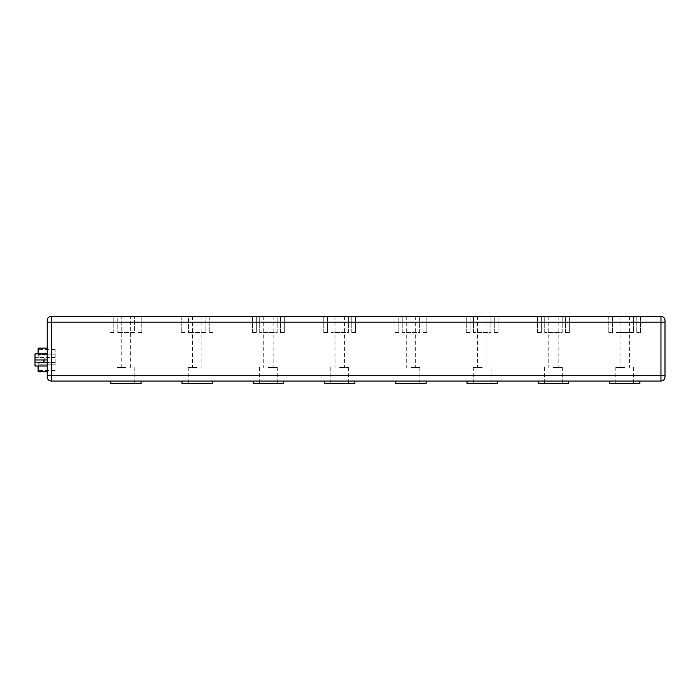 <?xml version="1.0" encoding="UTF-8"?>
<svg xmlns="http://www.w3.org/2000/svg" width="700" height="700" viewBox="0 0 700 700"><rect width="100%" height="100%" fill="white"/><g stroke="black" fill="none" stroke-linecap="round" stroke-linejoin="round"><path stroke-width="0.53" stroke-dasharray="3.5 2.62" d="M624.715 367.456L615.825 367.456L624.715 367.456M624.715 316.374L620.025 316.374L624.715 316.374M553.455 367.456L562.354 367.456L553.455 367.456M553.455 316.374L558.145 316.374L553.455 316.374M482.204 367.456L473.314 367.456L482.204 367.456M482.204 316.374L477.514 316.374L482.204 316.374M410.944 367.456L419.834 367.456L410.944 367.456M410.944 316.374L415.634 316.374L410.944 316.374M339.684 367.456L348.574 367.456L339.684 367.456M339.684 316.374L344.374 316.374L339.684 316.374M268.433 367.456L277.322 367.456L268.433 367.456M268.433 316.374L263.743 316.374L268.433 316.374M197.173 367.456L188.282 367.456L197.173 367.456M197.173 316.374L192.482 316.374L197.173 316.374M609.551 383.626L639.879 383.626M538.291 383.626L568.619 383.626M467.04 383.626L497.367 383.626M395.78 383.626L426.108 383.626M324.52 383.626L354.848 383.626M253.269 383.626L283.596 383.626M182.009 383.626L212.336 383.626M624.715 381.036L609.551 381.036L624.715 381.036M553.455 381.036L568.619 381.036L553.455 381.036M482.204 381.036L467.04 381.036L482.204 381.036M410.944 381.036L426.108 381.036L410.944 381.036M339.684 381.036L354.848 381.036L339.684 381.036M268.433 381.036L283.596 381.036L268.433 381.036M197.173 381.036L182.009 381.036L197.173 381.036M110.749 383.626L141.076 383.626M125.913 367.456L117.023 367.456L125.913 367.456M125.913 381.036L110.749 381.036L125.913 381.036M125.913 316.374L121.222 316.374L125.913 316.374M43.409 359.957L43.409 362.836L43.409 359.957M47.224 353.911L47.224 359.957L47.224 353.911L35 353.911L35 359.957L35 357.438L38.229 357.438L38.229 353.911L38.229 357.438L38.229 353.911L38.229 357.438L35 357.438L35 353.911L35 359.957L35 353.911L47.224 353.911L35 353.911L38.229 353.911L35 353.911L35 359.957L35 353.911L38.229 353.911L35 353.911L35 362.477L35 359.957L35 362.477L38.229 362.477L38.229 366.004L35 366.004L47.224 366.004L47.224 353.911L47.224 366.004L35 366.004L35 359.957L35 362.477L38.229 362.477L38.229 366.004L35 366.004L47.224 366.004M39.917 363.51L39.917 364.779L39.917 363.51M55.178 363.51L55.178 364.779L55.178 363.51M39.917 356.274L39.917 355.014L39.917 356.274M55.178 356.274L55.178 355.014L55.178 356.274M47.224 371.726L47.224 354.646L47.224 371.726L38.106 371.726L38.106 366.004M55.178 363.834L55.178 349.414L55.178 363.834M35 359.957L35 366.004L35 362.477L38.229 362.477L38.229 366.004L35 366.004L35 362.477L38.229 362.477L38.229 366.004L35 366.004L35 359.957L47.224 359.957M665 320.416A4.043 4.043 0 0 0 660.957 316.374L660.957 375.217L665 375.217L665 376.994A4.043 4.043 0 0 1 660.957 381.036L51.266 381.036A4.043 4.043 0 0 1 47.224 376.994L47.224 320.416A4.043 4.043 0 0 1 51.266 316.374L660.957 316.374A4.043 4.043 0 0 1 665 320.416L665 322.192L51.266 322.192L51.266 316.374A4.043 4.043 0 0 0 47.224 320.416M38.106 353.911L38.106 354.646L47.224 354.646L47.224 348.127L47.224 354.646L38.106 354.646L38.106 362.469L38.106 348.127L47.224 348.127M209.265 316.374L213.08 316.374L209.265 316.374L209.265 332.544L209.265 316.374M181.265 316.374L185.08 316.374L181.265 316.374L181.265 332.544L181.265 316.374M188.44 316.374L205.905 316.374L188.44 316.374L188.44 332.544L188.44 316.374M117.189 316.374L134.645 316.374L117.189 316.374L117.189 332.544L117.189 316.374M138.005 316.374L141.82 316.374L138.005 316.374L138.005 332.544L138.005 316.374M110.005 316.374L113.82 316.374L110.005 316.374L110.005 332.544L110.005 316.374M277.156 316.374L259.7 316.374L277.156 316.374L277.156 332.544L259.7 332.544L277.156 332.544L277.156 316.374M348.416 316.374L330.96 316.374L348.416 316.374L348.416 332.544L330.96 332.544L348.416 332.544L348.416 316.374M419.676 316.374L402.211 316.374L419.676 316.374L419.676 332.544L402.211 332.544L419.676 332.544L419.676 316.374M490.927 316.374L473.471 316.374L490.927 316.374L490.927 332.544L473.471 332.544L490.927 332.544L490.927 316.374M562.188 316.374L544.731 316.374L562.188 316.374L562.188 332.544L544.731 332.544L562.188 332.544L562.188 316.374M615.983 316.374L615.983 332.544L615.983 316.374L633.447 316.374L633.447 332.544L615.983 332.544L633.447 332.544L633.447 316.374M256.331 316.374L252.516 316.374L256.331 316.374L256.331 332.544L252.516 332.544L256.331 332.544L256.331 316.374M327.591 316.374L323.776 316.374L327.591 316.374L327.591 332.544L323.776 332.544L327.591 332.544L327.591 316.374M398.851 316.374L395.036 316.374L398.851 316.374L398.851 332.544L395.036 332.544L398.851 332.544L398.851 316.374M470.111 316.374L466.296 316.374L470.111 316.374L470.111 332.544L466.296 332.544L470.111 332.544L470.111 316.374M541.363 316.374L537.548 316.374L541.363 316.374L541.363 332.544L537.548 332.544L541.363 332.544L541.363 316.374M608.808 316.374L608.808 332.544L608.808 316.374L612.622 316.374L612.622 332.544L608.808 332.544L612.622 332.544L612.622 316.374M284.34 316.374L280.525 316.374L284.34 316.374L284.34 332.544L280.525 332.544L284.34 332.544L284.34 316.374M355.591 316.374L351.776 316.374L355.591 316.374L355.591 332.544L351.776 332.544L355.591 332.544L355.591 316.374M426.851 316.374L423.036 316.374L426.851 316.374L426.851 332.544L423.036 332.544L426.851 332.544L426.851 316.374M498.111 316.374L494.296 316.374L498.111 316.374L498.111 332.544L494.296 332.544L498.111 332.544L498.111 316.374M569.371 316.374L565.556 316.374L569.371 316.374L569.371 332.544L565.556 332.544L569.371 332.544L569.371 316.374M636.808 316.374L636.808 332.544L636.808 316.374L640.622 316.374L640.622 332.544L636.808 332.544L640.622 332.544L640.622 316.374M38.106 354.865L38.106 362.696L38.106 349.414L38.106 354.865L55.178 354.865L38.106 354.865M55.178 370.431L38.106 370.431L55.178 370.431M55.178 349.414L38.106 349.414L55.178 349.414M38.229 357.438L35 357.438L38.229 357.438M113.82 332.544L110.005 332.544L113.82 332.544L113.82 316.374L113.82 332.544M141.82 332.544L138.005 332.544L141.82 332.544L141.82 316.374L141.82 332.544M134.645 332.544L117.189 332.544L134.645 332.544L134.645 316.374L134.645 332.544M125.913 383.626L134.803 383.626L125.913 383.626M205.905 332.544L188.44 332.544L205.905 332.544L205.905 316.374L205.905 332.544M259.7 332.544L259.7 316.374L259.7 332.544M330.96 332.544L330.96 316.374L330.96 332.544M402.211 332.544L402.211 316.374L402.211 332.544M473.471 332.544L473.471 316.374L473.471 332.544M544.731 332.544L544.731 316.374L544.731 332.544M185.08 332.544L181.265 332.544L185.08 332.544L185.08 316.374L185.08 332.544M252.516 332.544L252.516 316.374L252.516 332.544M323.776 332.544L323.776 316.374L323.776 332.544M395.036 332.544L395.036 316.374L395.036 332.544M466.296 332.544L466.296 316.374L466.296 332.544M537.548 332.544L537.548 316.374L537.548 332.544M213.08 332.544L209.265 332.544L213.08 332.544L213.08 316.374L213.08 332.544M280.525 332.544L280.525 316.374L280.525 332.544M351.776 332.544L351.776 316.374L351.776 332.544M423.036 332.544L423.036 316.374L423.036 332.544M494.296 332.544L494.296 316.374L494.296 332.544M565.556 332.544L565.556 316.374L565.556 332.544M197.173 383.626L206.062 383.626L197.173 383.626M268.433 383.626L277.322 383.626L268.433 383.626M339.684 383.626L348.574 383.626L339.684 383.626M410.944 383.626L419.834 383.626L410.944 383.626M482.204 383.626L491.094 383.626L482.204 383.626M553.455 383.626L562.354 383.626L553.455 383.626M624.715 383.626L633.605 383.626L624.715 383.626M55.178 362.696L38.106 362.696L55.178 362.696M665 376.994A4.043 4.043 0 0 1 660.957 381.036L660.957 375.217L51.266 375.217L51.266 322.192L47.224 322.192M47.224 376.994A4.043 4.043 0 0 0 51.266 381.036L51.266 375.217L47.224 375.217M38.106 362.469L47.224 362.469L38.106 362.469M620.025 316.374L620.025 367.456M548.774 316.374L548.774 367.456M477.514 316.374L477.514 367.456M406.254 316.374L406.254 367.456M335.002 316.374L335.002 367.456M263.743 316.374L263.743 367.456M192.482 316.374L192.482 367.456M615.825 367.456L615.825 383.626M544.565 367.456L544.565 383.626M473.314 367.456L473.314 383.626M402.054 367.456L402.054 383.626M330.794 367.456L330.794 383.626M259.543 367.456L259.543 383.626M188.282 367.456L188.282 383.626M117.023 367.456L117.023 383.626M121.222 367.456L121.222 316.374M45.133 359.957L43.409 362.836L38.229 362.836L43.409 362.836L45.133 359.957L43.409 357.079L38.229 357.079L43.409 357.079L45.133 359.957M39.917 362.25L55.178 362.25L39.917 362.25M39.917 355.014L55.178 355.014M39.917 357.534L55.178 357.534M39.917 364.779L55.178 364.779L39.917 364.779M130.602 367.456L130.602 316.374M134.803 367.456L134.803 383.626M206.062 367.456L206.062 383.626M277.322 367.456L277.322 383.626M348.574 367.456L348.574 383.626M419.834 367.456L419.834 383.626M491.094 367.456L491.094 383.626M562.354 367.456L562.354 383.626M633.605 367.456L633.605 383.626M201.862 316.374L201.862 367.456M273.114 316.374L273.114 367.456M344.374 316.374L344.374 367.456M415.634 316.374L415.634 367.456M486.885 316.374L486.885 367.456M558.145 316.374L558.145 367.456M629.405 316.374L629.405 367.456"/><path stroke-width="1.05" d="M639.879 381.036L639.879 383.626L609.551 383.626L609.551 381.036M568.619 381.036L568.619 383.626L538.291 383.626L538.291 381.036M497.367 381.036L497.367 383.626L467.04 383.626L467.04 381.036M426.108 381.036L426.108 383.626L395.78 383.626L395.78 381.036M354.848 381.036L354.848 383.626L324.52 383.626L324.52 381.036M283.596 381.036L283.596 383.626L253.269 383.626L253.269 381.036M212.336 381.036L212.336 383.626L182.009 383.626L182.009 381.036M141.076 381.036L141.076 383.626L110.749 383.626L110.749 381.036M660.957 381.036L660.957 375.217L665 375.217L665 322.192L665 376.994A4.043 4.043 0 0 1 660.957 381.036L51.266 381.036A4.043 4.043 0 0 1 47.224 376.994L47.224 320.416A4.043 4.043 0 0 1 51.266 316.374L51.266 381.036M47.224 366.004L35 366.004L35 353.911L47.224 353.911M47.224 375.217L660.957 375.217L660.957 316.374L51.266 316.374M633.447 316.374L615.983 316.374M612.622 316.374L608.808 316.374M640.622 316.374L636.808 316.374M660.957 316.374A4.043 4.043 0 0 1 665 320.416L665 322.192L47.224 322.192M38.106 366.004L38.106 371.726L47.224 371.726M38.106 353.911L38.106 348.127L47.224 348.127M35 359.957L47.224 359.957"/></g></svg>

